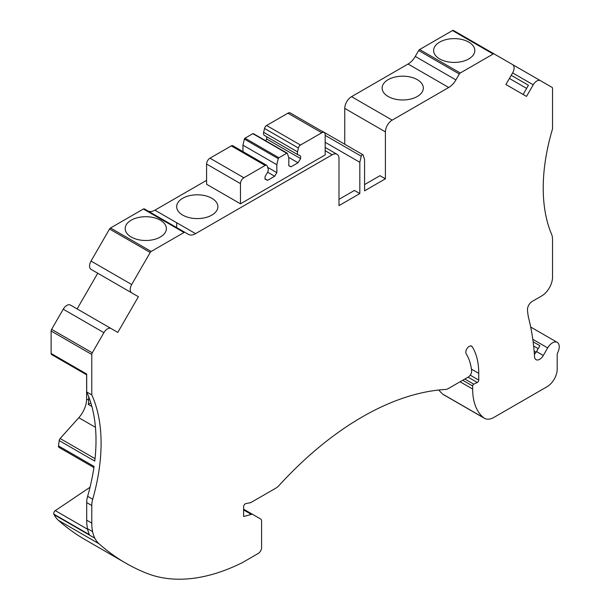 <?xml version="1.0" encoding="UTF-8"?>
<svg xmlns="http://www.w3.org/2000/svg" width="609" height="609" viewBox="0 0 609 609"><rect width="100%" height="100%" fill="white"/><g stroke="black" fill="none" stroke-linecap="round" stroke-linejoin="round"><path stroke-width="0.91" d="M88.693 396.718L88.693 400.204A19.168 11.069 -60 0 1 88.252 404.406L90.832 402.914M86.623 374.801L86.623 399.009A19.168 11.069 120 0 1 78.797 417.713L60.146 438.518A2.398 1.385 120 0 0 59.187 440.566A171.289 98.894 120 0 1 58.494 445.902A2.398 1.385 120 0 0 58.959 447.364L93.9 467.545M91.868 406.492L88.252 404.406M131.209 237.008A20.599 11.898 180 0 1 125.172 228.596A20.599 11.898 180 0 1 145.779 216.705A20.599 11.898 180 0 1 166.379 228.596A20.599 11.898 180 0 1 153.658 239.588A20.599 11.898 180 0 1 131.209 237.008M267.617 180.317L274.674 176.245L276.836 172.636L276.836 164.719L278.267 158.667A0.959 0.556 -60 0 1 278.914 157.746L286.732 153.232A0.959 0.556 -60 0 1 287.204 153.186A0.959 0.556 -60 0 1 287.372 153.407L288.803 157.807L288.803 165.724L290.973 166.836L298.029 162.763L300.602 158.599L300.602 156.117L299.118 155.188A4.377 2.527 -60 0 1 298.296 154.983A4.377 2.527 -60 0 1 297.527 151.854L298.41 148.025A3.068 1.774 -60 0 1 300.481 145.056L321.78 132.762A4.788 2.763 120 0 1 324.178 132.526A4.788 2.763 120 0 1 325.168 134.718L325.168 154.914L240.471 203.817L240.471 183.621L206.588 164.057A4.788 2.763 -60 0 1 209.983 158.188L231.275 145.894A3.068 1.774 -60 0 1 232.813 145.741L266.689 165.298A3.068 1.774 -60 0 1 267.229 166.021L268.112 168.83A4.377 2.527 -60 0 1 266.529 174.007L265.037 176.648L265.037 179.13L267.617 180.317L265.037 178.833M240.471 183.621A4.788 2.763 120 0 1 243.859 177.752L265.159 165.45A3.068 1.774 -60 0 1 266.689 165.298M533.141 341.809L539.901 345.714L536.521 351.568A7.255 4.187 -60 0 1 534.39 354.278M533.225 84.803L512.618 72.905L505.912 84.522L526.511 96.42L533.225 84.803A7.186 4.149 120 0 1 540.411 80.654L552.043 87.369A2.398 1.385 120 0 1 552.538 88.465L552.538 128.872A171.289 98.894 120 0 0 551.602 234.32A19.168 11.069 120 0 1 552.538 239.497L552.538 277.164A15.332 8.853 120 0 1 541.698 295.936L532.213 301.417A6.707 3.875 120 0 0 527.485 310.042A71.87 41.496 120 0 0 528.886 319.124A283.84 163.874 120 0 1 534.557 356.752A7.255 4.187 120 0 0 536.042 359.668A7.255 4.187 120 0 0 543.297 355.481L536.521 351.568M511.233 75.31L528.445 85.252L523.123 94.464M512.618 72.905A7.186 4.149 120 0 0 512.618 64.607L494.112 53.919A1.918 1.104 120 0 0 493.153 54.018L460.275 72.996A1.918 1.104 120 0 0 459.315 74.009L455.913 79.901A14.372 8.298 120 0 1 448.726 87.49L392.188 120.133A9.584 5.534 120 0 0 385.406 131.871L385.406 178.818L364.57 190.845L364.57 159.55L363.17 155.074A1.439 0.83 120 0 0 362.918 154.732L322.268 131.262A1.439 0.83 120 0 0 321.887 131.201M362.918 154.732A1.439 0.83 120 0 0 361.228 156.193L359.828 162.291L359.828 193.586L338.992 205.614L338.992 158.667A9.584 5.534 120 0 0 337.005 154.283A9.584 5.534 120 0 0 332.217 154.755L195.58 233.643L154.93 210.174A14.372 8.298 120 0 1 147.766 210.897M195.58 233.643A14.372 8.298 120 0 1 188.394 234.358L184.991 232.387A1.918 1.104 120 0 0 184.032 232.486L151.154 251.464A1.918 1.104 120 0 0 150.202 252.476L131.689 284.532A7.186 4.149 120 0 0 131.689 292.838L138.395 296.705L117.796 332.392L111.089 328.517A7.186 4.149 120 0 0 103.903 332.666L92.271 352.817A2.398 1.385 120 0 0 91.776 354.484L91.776 394.891A171.289 98.894 120 0 1 92.713 499.258A19.168 11.069 120 0 0 91.776 505.516L91.776 523.093A53.485 30.876 120 0 0 92.583 531.627A46.535 26.865 120 0 0 94.806 538.173A47.913 27.664 120 0 0 99.039 543.784A479.131 276.631 120 0 0 125.812 563.165A479.131 276.631 120 0 0 146.221 573.092A234.572 135.434 120 0 0 242.61 562.495L258.193 553.497A4.788 2.763 120 0 0 261.581 547.628L261.581 521.159A4.788 2.763 120 0 0 260.583 518.967L252.857 514.506A4.788 2.763 120 0 0 251.311 514.384L243.623 516.531L243.623 506.749A2.398 1.385 120 0 1 245.846 503.605L250.771 502.623L276.037 488.037A9.584 5.534 120 0 0 278.815 485.738A287.478 165.975 120 0 1 445.59 389.456A9.584 5.534 120 0 0 448.369 388.542L468.26 377.055A4.788 2.763 120 0 0 471.625 370.736A69.951 40.384 120 0 0 466.22 353.852A4.788 2.763 120 0 1 467.202 348.31A4.788 2.763 120 0 1 471.61 346.14A4.788 2.763 120 0 1 472.211 346.734L470.803 345.92M92.713 499.258L87.627 496.32A19.168 11.069 120 0 0 86.691 502.585L86.691 520.162A53.485 30.876 120 0 0 87.506 528.688A46.535 26.865 120 0 0 89.454 534.702L53.881 514.163A46.535 26.865 -60 0 0 54.148 514.704A47.913 27.664 -60 0 0 58.38 520.314A479.131 276.631 -60 0 0 85.153 539.688L125.812 563.165M298.296 154.983L264.413 135.426A4.377 2.527 -60 0 1 263.644 132.29L264.534 128.461A3.068 1.774 -60 0 1 266.605 125.5L287.905 113.198A4.788 2.763 -60 0 1 290.295 112.962L324.178 132.526M300.602 156.117L298.996 155.188M266.727 136.759L266.727 139.035L265.669 140.748M300.602 158.599L266.727 139.035M298.029 162.763L288.658 157.35M290.973 166.836L288.803 165.587M276.836 164.719L242.953 145.163L244.384 139.103A0.959 0.556 -60 0 1 245.031 138.182L252.849 133.675A0.959 0.556 -60 0 1 253.329 133.622A0.959 0.556 -60 0 1 253.496 133.843M242.953 151.595L242.953 145.163M276.836 172.636L267.64 167.33M274.674 176.245L267.678 172.21M206.588 164.057L206.588 184.253L240.471 203.817M91.776 394.891L86.691 391.952A171.289 98.894 -60 0 1 94.76 461.104L59.187 440.566M87.627 496.32A171.289 98.894 120 0 0 94.068 466.441L58.494 445.902M325.168 142.278L359.828 162.291M184.991 232.387L144.341 208.917A1.918 1.104 120 0 0 143.381 209.016L110.503 227.994A1.918 1.104 120 0 0 109.544 229.007L91.038 261.063A7.186 4.149 120 0 0 91.038 269.361L131.689 292.838M97.745 273.235L77.137 308.915M70.431 305.048L111.089 328.517L70.431 305.048A7.186 4.149 120 0 0 63.245 309.197L51.613 329.347A2.398 1.385 120 0 0 51.118 331.014L51.118 353.486A2.398 1.385 120 0 0 51.613 354.583L86.691 374.839M86.691 391.952L86.691 374.025L51.118 353.486M87.627 529.29L55.297 510.624A2.398 1.385 120 0 0 53.881 514.163M252.857 514.506L243.623 509.177M464.85 379.026L473.756 384.165L477.273 382.49A1.918 1.104 120 0 0 478.75 380.077L478.75 373.347A79.535 45.919 120 0 0 472.211 346.734M473.756 384.165A1.439 0.83 120 0 0 472.653 385.977L472.653 389.044A67.081 38.725 120 0 0 483.584 417.713A19.168 11.069 120 0 0 484.429 418.299A19.168 11.069 120 0 0 494.013 417.348L547.042 386.73A14.372 8.298 120 0 0 557.205 369.13L557.205 354.978A4.788 2.763 -60 0 1 557.882 352.238A9.584 5.534 120 0 0 557.25 342.372A9.584 5.534 120 0 0 547.674 347.906L543.297 355.481M484.429 418.299L443.771 394.822A19.168 11.069 -60 0 1 442.926 394.244A67.081 38.725 -60 0 1 438.876 390.011M540.411 80.654L512.656 64.63M526.633 88.389L509.421 78.447M494.112 53.919L453.454 30.45A1.918 1.104 120 0 0 452.495 30.541L419.624 49.527A1.918 1.104 120 0 0 418.665 50.539L415.262 56.431A14.372 8.298 120 0 1 408.076 64.021L351.53 96.664A9.584 5.534 120 0 0 344.755 108.402L385.406 131.871M206.588 180.34L154.93 210.174M344.755 144.242L344.755 108.402M55.297 510.624L90.018 487.261M182.708 215.099A20.599 11.898 180 0 1 176.671 206.687A20.599 11.898 180 0 1 197.278 194.796A20.599 11.898 180 0 1 217.877 206.687A20.599 11.898 180 0 1 205.157 217.679A20.599 11.898 180 0 1 182.708 215.099M388.154 96.488A20.599 11.898 180 0 1 382.117 88.077A20.599 11.898 180 0 1 402.724 76.178A20.599 11.898 180 0 1 423.324 88.077A20.599 11.898 180 0 1 410.603 99.069A20.599 11.898 180 0 1 388.154 96.488M439.652 58.928A20.599 11.898 0 0 0 462.102 61.509A20.599 11.898 0 0 0 474.822 50.517A20.599 11.898 0 0 0 454.215 38.626A20.599 11.898 0 0 0 433.616 50.517A20.599 11.898 0 0 0 439.652 58.928M385.406 178.818L379.986 175.689L364.57 184.588M338.992 199.356L354.408 190.457L359.828 193.586M88.693 400.204L86.623 399.009M95.453 427.328L78.797 417.713M325.168 135.373L361.228 156.193M91.776 505.516L86.691 502.585M91.776 523.093L86.691 520.162M92.583 531.627L87.506 528.688M94.806 538.173L54.148 514.704M265.159 165.45L231.275 145.894M243.859 177.752L209.983 158.188M321.78 132.762L287.905 113.198M300.481 145.056L266.605 125.5M298.41 148.025L264.534 128.461M297.527 151.854L263.644 132.29M286.732 153.232L252.849 133.675M278.914 157.746L245.031 138.182M278.267 158.667L244.384 139.103M332.217 154.755L325.168 150.689M184.032 232.486L143.381 209.016M151.154 251.464L110.503 227.994M150.202 252.476L109.544 229.007M131.689 284.532L91.038 261.063M103.903 332.666L63.245 309.197M92.271 352.817L51.613 329.347M91.776 354.484L51.118 331.014M60.146 438.518L95.034 458.661M99.039 543.784L58.38 520.314M251.311 514.384L243.623 509.939M478.75 373.347L471.427 369.123M478.75 380.077L470.247 375.174M477.273 382.49L468.062 377.169M462.733 380.244L472.653 385.977M472.653 389.044L460.069 381.782M483.584 417.713L442.926 394.244M547.674 347.906L532.806 339.327M538.211 348.645L533.636 346.011M536.103 352.246L534.139 351.119M493.153 54.018L452.495 30.541M460.275 72.996L419.624 49.527M459.315 74.009L418.665 50.539M455.913 79.901L415.262 56.431M448.726 87.49L408.076 64.021M351.53 96.664L392.188 120.133M287.204 153.186L253.329 133.622M325.168 147.447L337.005 154.283M557.25 342.372L530.69 327.041M535.25 353.38L534.276 352.817M176.671 227.583L176.671 222.727"/></g></svg>
